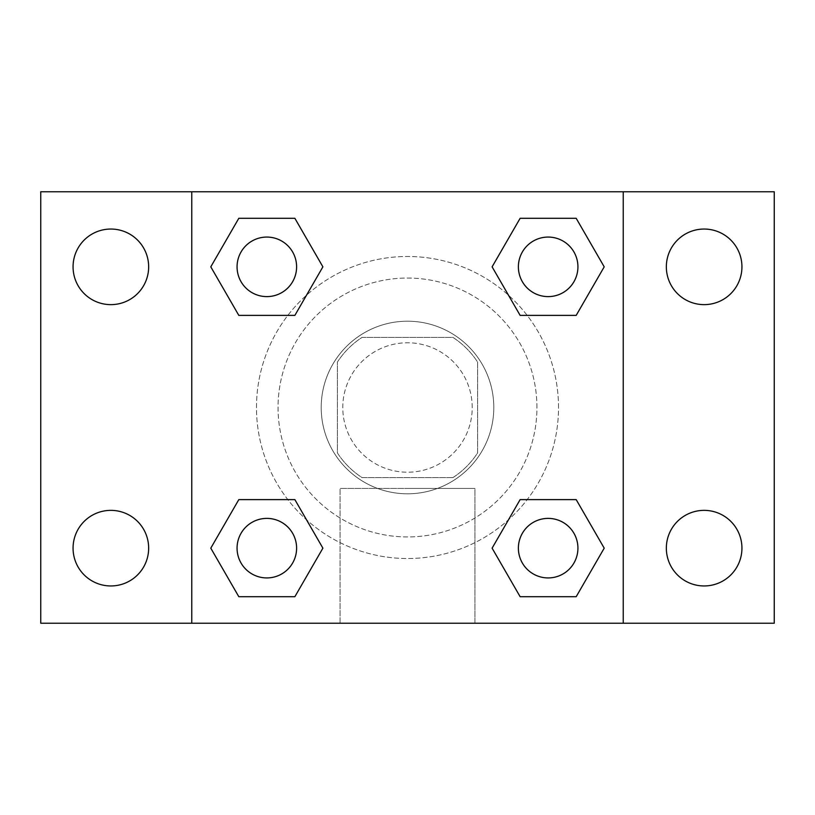 <?xml version="1.0" encoding="UTF-8"?>
<svg xmlns="http://www.w3.org/2000/svg" width="815" height="815" viewBox="0 0 815 815"><rect width="100%" height="100%" fill="white"/><g stroke="black" fill="none" stroke-linecap="round" stroke-linejoin="round"><path stroke-width="0.61" stroke-dasharray="4.08 3.06" d="M472.221 407.5A64.721 64.721 0 0 0 375.145 351.448A64.721 64.721 0 0 0 375.145 463.552A64.721 64.721 0 0 0 472.221 407.5A64.721 64.721 0 0 0 375.145 351.448A64.721 64.721 0 0 0 375.145 463.552A64.721 64.721 0 0 0 472.221 407.5M452.906 477.61L362.094 477.61A83.538 83.538 0 0 1 337.39 452.906L337.39 362.094A83.538 83.538 0 0 1 362.094 337.39L452.906 337.39A83.538 83.538 0 0 1 477.61 362.094L477.61 452.906A83.538 83.538 0 0 1 452.906 477.61L362.094 477.61A83.538 83.538 0 0 1 337.39 452.906L337.39 362.094A83.538 83.538 0 0 1 362.094 337.39L452.906 337.39A83.538 83.538 0 0 1 477.61 362.094L477.61 452.906A83.538 83.538 0 0 1 452.906 477.61M407.5 321.202A86.298 86.298 0 0 1 482.236 450.644A86.298 86.298 0 0 1 332.764 450.644A86.298 86.298 0 0 1 407.5 321.202A86.298 86.298 0 0 0 321.202 407.5A86.298 86.298 0 0 0 407.5 493.798A86.298 86.298 0 0 0 493.798 407.5A86.298 86.298 0 0 0 407.5 321.202M536.942 407.5A129.442 129.442 0 0 0 342.779 295.397A129.442 129.442 0 0 0 342.779 519.603A129.442 129.442 0 0 0 536.942 407.5A129.442 129.442 0 0 0 342.779 295.397A129.442 129.442 0 0 0 342.779 519.603A129.442 129.442 0 0 0 536.942 407.5M110.86 585.954A37.796 37.796 0 0 0 143.593 529.261A37.796 37.796 0 0 0 78.128 529.261A37.796 37.796 0 0 0 110.86 585.954M704.14 585.954A37.796 37.796 0 0 0 736.872 529.261A37.796 37.796 0 0 0 671.407 529.261A37.796 37.796 0 0 0 704.14 585.954M704.14 304.637A37.796 37.796 0 0 0 736.872 247.943A37.796 37.796 0 0 0 671.407 247.943A37.796 37.796 0 0 0 704.14 304.637M110.86 304.637A37.796 37.796 0 0 0 143.593 247.943A37.796 37.796 0 0 0 78.128 247.943A37.796 37.796 0 0 0 110.86 304.637M40.75 191.77L774.25 191.77L774.25 623.231L40.75 623.231L40.75 191.77M623.231 623.231L191.77 623.231L191.77 191.77L623.231 191.77L623.231 623.231L191.77 623.231M407.5 623.231L474.921 623.231L407.5 623.231M407.5 488.44L474.921 488.44L407.5 488.44M388.623 191.77L426.377 191.78L388.623 191.77M774.25 407.5L774.25 388.623L774.23 407.5M40.75 407.5L40.75 388.623L40.77 407.5M266.841 577.927A29.768 29.768 0 0 0 296.609 548.159A29.768 29.768 0 0 0 266.841 518.391A29.768 29.768 0 0 0 237.073 548.159A29.768 29.768 0 0 0 266.841 577.927M548.159 296.609A29.768 29.768 0 0 0 577.927 266.841A29.768 29.768 0 0 0 548.159 237.073A29.768 29.768 0 0 0 518.391 266.841A29.768 29.768 0 0 0 548.159 296.609M296.609 266.841A29.768 29.768 0 0 0 251.957 241.057A29.768 29.768 0 0 0 251.957 292.626A29.768 29.768 0 0 0 296.609 266.841A29.768 29.768 0 0 0 251.957 241.057A29.768 29.768 0 0 0 251.957 292.626A29.768 29.768 0 0 0 296.609 266.841A29.768 29.768 0 0 0 251.957 241.057A29.768 29.768 0 0 0 251.957 292.626A29.768 29.768 0 0 0 296.609 266.841M548.159 577.927A29.768 29.768 0 0 0 577.927 548.159A29.768 29.768 0 0 0 548.159 518.391A29.768 29.768 0 0 0 518.391 548.159A29.768 29.768 0 0 0 548.159 577.927M558.519 407.5A151.02 151.02 0 0 0 331.99 276.713A151.02 151.02 0 0 0 331.99 538.287A151.02 151.02 0 0 0 558.519 407.5A151.02 151.02 0 0 0 331.99 276.713A151.02 151.02 0 0 0 331.99 538.287A151.02 151.02 0 0 0 558.519 407.5M518.391 548.159A29.768 29.768 0 0 1 563.043 522.374A29.768 29.768 0 0 1 563.043 573.943A29.768 29.768 0 0 1 518.391 548.159M577.927 266.841A29.768 29.768 0 0 0 533.275 241.057A29.768 29.768 0 0 0 533.275 292.626A29.768 29.768 0 0 0 577.927 266.841A29.768 29.768 0 0 0 533.275 241.057A29.768 29.768 0 0 0 533.275 292.626A29.768 29.768 0 0 0 577.927 266.841M296.609 548.159A29.768 29.768 0 0 0 251.957 522.374A29.768 29.768 0 0 0 251.957 573.943A29.768 29.768 0 0 0 296.609 548.159A29.768 29.768 0 0 0 251.957 522.374A29.768 29.768 0 0 0 251.957 573.943A29.768 29.768 0 0 0 296.609 548.159M191.77 191.77L623.231 191.77M238.815 596.702L210.79 548.159L238.815 499.615L210.79 548.159L238.815 596.702M294.867 499.615L322.893 548.159L294.867 596.702L322.893 548.159L294.867 499.615M520.133 315.385L492.107 266.841L520.133 218.298L492.107 266.841L520.133 315.385M576.185 218.298L604.21 266.841L576.185 315.385L604.21 266.841L576.185 218.298M238.815 315.385L210.79 266.841L238.815 218.298L210.79 266.841L238.815 315.385M294.867 218.298L322.893 266.841L294.867 315.385L322.893 266.841L294.867 218.298M520.133 596.702L492.107 548.159L520.133 499.615L492.107 548.159L520.133 596.702M576.185 499.615L604.21 548.159L576.185 596.702L604.21 548.159L576.185 499.615M474.921 623.231L340.079 623.231L474.921 623.231L474.921 488.44L340.079 488.44L474.921 488.44L474.921 623.231M191.77 407.5L191.77 388.623L191.78 407.5M623.231 407.5L623.231 388.623L623.22 407.5M577.927 548.159A29.768 29.768 0 0 0 533.275 522.374A29.768 29.768 0 0 0 533.275 573.943A29.768 29.768 0 0 0 577.927 548.159M340.079 623.231L340.079 488.44L340.079 623.231"/><path stroke-width="1.22" d="M110.86 585.954A37.796 37.796 0 0 0 143.593 529.261A37.796 37.796 0 0 0 78.128 529.261A37.796 37.796 0 0 0 110.86 585.954M704.14 585.954A37.796 37.796 0 0 0 736.872 529.261A37.796 37.796 0 0 0 671.407 529.261A37.796 37.796 0 0 0 704.14 585.954M704.14 304.637A37.796 37.796 0 0 0 736.872 247.943A37.796 37.796 0 0 0 671.407 247.943A37.796 37.796 0 0 0 704.14 304.637M110.86 304.637A37.796 37.796 0 0 0 143.593 247.943A37.796 37.796 0 0 0 78.128 247.943A37.796 37.796 0 0 0 110.86 304.637M774.25 623.231L40.75 623.231L40.75 191.77L774.25 191.77L774.25 623.231M238.815 499.615L294.867 499.615L322.893 548.159L294.867 596.702L238.815 596.702L210.79 548.159L238.815 499.615L294.867 499.615L238.815 499.615M520.133 218.298L576.185 218.298L604.21 266.841L576.185 315.385L520.133 315.385L492.107 266.841L520.133 218.298L576.185 218.298L520.133 218.298M191.77 623.231L191.77 191.77M623.231 191.77L623.231 623.231M238.815 218.298L294.867 218.298L322.893 266.841L294.867 315.385L238.815 315.385L210.79 266.841L238.815 218.298L294.867 218.298L238.815 218.298M520.133 499.615L576.185 499.615L604.21 548.159L576.185 596.702L520.133 596.702L492.107 548.159L520.133 499.615L576.185 499.615L520.133 499.615M576.185 596.702L520.133 596.702L576.185 596.702M577.927 548.159A29.768 29.768 0 0 0 533.275 522.374A29.768 29.768 0 0 0 533.275 573.943A29.768 29.768 0 0 0 577.927 548.159M294.867 596.702L238.815 596.702L294.867 596.702M296.609 548.159A29.768 29.768 0 0 0 251.957 522.374A29.768 29.768 0 0 0 251.957 573.943A29.768 29.768 0 0 0 296.609 548.159M576.185 315.385L520.133 315.385L576.185 315.385M577.927 266.841A29.768 29.768 0 0 0 533.275 241.057A29.768 29.768 0 0 0 533.275 292.626A29.768 29.768 0 0 0 577.927 266.841M294.867 315.385L238.815 315.385L294.867 315.385M296.609 266.841A29.768 29.768 0 0 0 251.957 241.057A29.768 29.768 0 0 0 251.957 292.626A29.768 29.768 0 0 0 296.609 266.841"/></g></svg>
